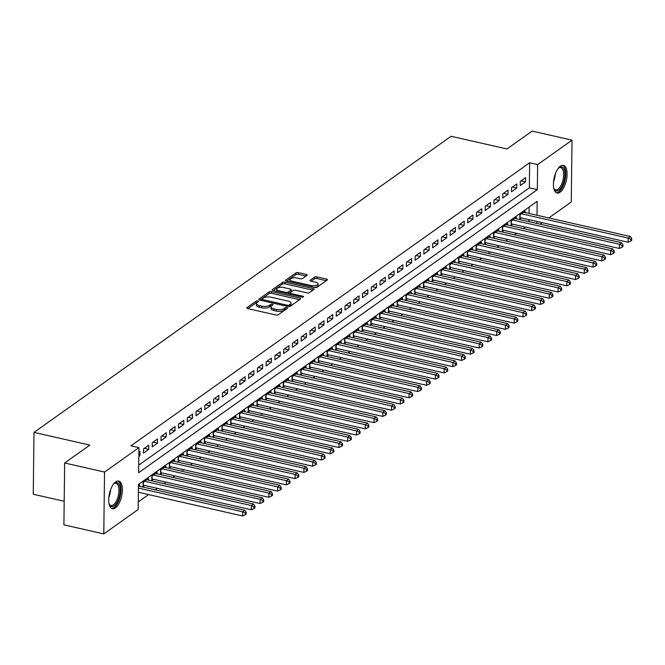 <?xml version="1.0" encoding="UTF-8"?>
<svg xmlns="http://www.w3.org/2000/svg" width="665" height="665" viewBox="0 0 665 665"><rect width="100%" height="100%" fill="white"/><g stroke="black" fill="none" stroke-linecap="round" stroke-linejoin="round"><path stroke-width="1" d="M257.845 300.954A1.247 0.499 0.7 0 0 256.141 301.129L247.006 307.612A1.787 0.707 0.7 0 0 246.79 307.953A1.787 0.707 0.7 0 0 247.713 308.585L275.9 315.002A1.787 0.707 0.7 0 0 278.327 314.745L287.463 308.252A1.247 0.499 0.7 0 0 287.621 308.02A1.247 0.499 0.7 0 0 286.972 307.579A1.247 0.499 0.7 0 0 285.277 307.754L284.088 308.593A5.719 2.261 0.7 0 1 276.324 309.408L273.98 308.876A5.719 2.261 0.7 0 1 271.012 306.848A5.719 2.261 0.7 0 1 271.719 305.784L272.899 304.944A1.247 0.499 0.7 0 0 273.057 304.711A1.247 0.499 0.7 0 0 272.409 304.262A1.247 0.499 0.7 0 0 270.713 304.445L269.525 305.285A5.719 2.261 0.7 0 1 261.761 306.1L259.416 305.559A5.719 2.261 0.7 0 1 256.449 303.539A5.719 2.261 0.7 0 1 257.156 302.467L258.336 301.627A1.247 0.499 0.7 0 0 258.494 301.395A1.247 0.499 0.7 0 0 257.845 300.954M257.031 302.558A1.247 0.499 0.7 0 0 256.125 302.799L247.912 308.627M286.15 309.183A1.247 0.499 0.7 0 0 285.252 309.425L284.071 310.272L284.088 308.593M271.594 305.875A1.247 0.499 0.7 0 0 270.688 306.116L269.508 306.956L269.525 305.285M560.088 192.218A14.198 6.226 -77.2 0 1 557.095 193.025A14.198 6.226 -77.2 0 1 553.629 180.963A14.198 6.226 -77.2 0 1 560.412 166.142A14.198 6.226 -77.2 0 1 563.396 165.336A14.198 6.226 -77.2 0 1 566.871 177.397A14.198 6.226 -77.2 0 1 560.088 192.218M115.394 507.935A14.198 6.226 -77.2 0 1 112.402 508.742A14.198 6.226 -77.2 0 1 108.927 496.68A14.198 6.226 -77.2 0 1 115.71 481.859A14.198 6.226 -77.2 0 1 118.703 481.053A14.198 6.226 -77.2 0 1 122.177 493.114A14.198 6.226 -77.2 0 1 115.394 507.935M306.947 275.41A1.787 0.707 0.7 0 0 307.163 275.077A1.787 0.707 0.7 0 0 306.241 274.446L298.327 272.65A1.787 0.707 0.7 0 0 295.9 272.899L285.75 280.106A1.787 0.707 0.7 0 0 285.534 280.439A1.787 0.707 0.7 0 0 286.457 281.071L314.645 287.488A1.787 0.707 0.7 0 0 317.072 287.238L327.222 280.031A1.787 0.707 0.7 0 0 327.446 279.691A1.787 0.707 0.7 0 0 326.515 279.059L316.964 276.889A1.787 0.707 0.7 0 0 314.537 277.139L310.198 280.223A1.787 0.707 0.7 0 0 309.973 280.563A1.787 0.707 0.7 0 0 310.904 281.195L315.642 282.268A4.78 1.887 0.7 0 1 318.119 283.963A4.78 1.887 0.7 0 1 311.037 285.534L292.484 281.312A4.78 1.887 0.7 0 1 289.998 279.624A4.78 1.887 0.7 0 1 297.08 278.045L300.173 278.751A1.787 0.707 0.7 0 0 302.6 278.494L306.947 275.41M537.004 215.261L537.179 201.362L138.478 484.419L138.179 509.498L103.782 533.912L63.898 524.835L64.655 462.981L89.841 445.093L34.006 432.391L451.103 136.267L506.938 148.968L532.133 131.088L572.016 140.165L571.26 202.019L548.825 217.945M64.655 462.981L104.538 472.059L138.935 447.645L138.628 472.715L537.32 189.658L537.628 164.579L572.016 140.165M138.719 465.176L529.34 187.846L529.648 162.767L130.955 445.824L138.935 447.645M529.648 162.767L537.628 164.579M271.578 291.636A1.787 0.707 0.7 0 0 269.15 291.893L259.009 299.1A1.787 0.707 0.7 0 0 258.785 299.433A1.787 0.707 0.7 0 0 259.707 300.065L287.903 306.482A1.787 0.707 0.7 0 0 290.322 306.224L300.472 299.017A1.787 0.707 0.7 0 0 300.696 298.685A1.787 0.707 0.7 0 0 299.765 298.053L271.578 291.636L271.561 293.307A1.787 0.707 0.7 0 0 269.134 293.564L259.915 300.115M272.384 289.599L282.525 282.401A1.787 0.707 0.7 0 1 284.953 282.143L313.14 288.56A1.787 0.707 0.7 0 1 314.071 289.192A1.787 0.707 0.7 0 1 313.847 289.524L309.508 292.608A1.787 0.707 0.7 0 1 307.08 292.866L295.651 290.264A1.787 0.707 0.7 0 0 293.223 290.514L290.339 292.558A1.787 0.707 0.7 0 0 290.123 292.899A1.787 0.707 0.7 0 0 291.046 293.531L302.949 296.233A1.247 0.499 0.7 0 1 303.597 296.681A1.247 0.499 0.7 0 1 301.744 297.089L273.082 290.572A1.787 0.707 0.7 0 1 272.16 289.94A1.787 0.707 0.7 0 1 272.384 289.599L272.376 290.272M525.134 212.551L525.15 211.121L519.889 214.853L519.839 219.034L521.377 217.945M516.373 218.777L516.389 217.339L511.127 221.071L511.077 225.252L512.607 224.163M507.603 224.994L507.619 223.565L502.366 227.297L502.316 231.478L503.846 230.389M498.841 231.221L498.858 229.782L493.605 233.515L493.555 237.696L495.084 236.607M490.08 237.438L490.097 236.009L484.843 239.741L484.793 243.914L486.323 242.825M481.319 243.656L481.335 242.226L476.082 245.959L476.024 250.14L477.561 249.051M472.557 249.882L472.574 248.444L467.312 252.176L467.262 256.358L468.8 255.269M463.796 256.1L463.813 254.67L458.551 258.402L458.501 262.584L460.039 261.495M455.035 262.326L455.051 260.888L449.789 264.62L449.74 268.801L451.277 267.712M446.265 268.544L446.29 267.114L441.028 270.846L440.978 275.019L442.508 273.93M437.504 274.761L437.52 273.332L432.267 277.064L432.217 281.245L433.746 280.156M428.742 280.987L428.759 279.549L423.505 283.282L423.455 287.463L424.985 286.374M419.981 287.205L419.997 285.775L414.744 289.508L414.694 293.689L416.224 292.6M411.219 293.431L411.236 291.993L405.983 295.726L405.924 299.907L407.462 298.818M402.458 299.649L402.475 298.219L397.213 301.952L397.163 306.124L398.701 305.036M393.697 305.867L393.713 304.437L388.451 308.169L388.402 312.351L389.939 311.262M384.927 312.093L384.952 310.655L379.69 314.387L379.64 318.568L381.17 317.479M376.166 318.311L376.182 316.881L370.929 320.613L370.879 324.794L372.408 323.705M367.404 324.537L367.421 323.099L362.167 326.831L362.117 331.012L363.647 329.923M358.643 330.754L358.659 329.325L353.406 333.057L353.356 337.23L354.886 336.141M349.881 336.972L349.898 335.542L344.645 339.275L344.586 343.456L346.124 342.367M341.12 343.198L341.137 341.76L335.875 345.492L335.825 349.674L337.363 348.585M332.359 349.416L332.375 347.986L327.113 351.719L327.064 355.9L328.601 354.811M323.597 355.642L323.614 354.204L318.352 357.936L318.302 362.117L319.832 361.029M314.828 361.86L314.853 360.43L309.591 364.162L309.541 368.335L311.07 367.246M306.066 368.078L306.083 366.648L300.829 370.38L300.779 374.561L302.309 373.472M297.305 374.304L297.322 372.865L292.068 376.598L292.018 380.779L293.548 379.69M288.543 380.521L288.56 379.092L283.307 382.824L283.248 387.005L284.786 385.916M279.782 386.747L279.799 385.309L274.537 389.042L274.487 393.223L276.025 392.134M271.021 392.965L271.037 391.535L265.776 395.268L265.726 399.441L267.264 398.352M262.259 399.183L262.276 397.753L257.014 401.485L256.964 405.667L258.502 404.578M253.49 405.409L253.515 403.971L248.253 407.703L248.203 411.884L249.732 410.795M244.728 411.627L244.745 410.197L239.491 413.929L239.442 418.11L240.971 417.022M235.967 417.853L235.984 416.415L230.73 420.147L230.68 424.328L232.21 423.239M227.206 424.071L227.222 422.641L221.969 426.373L221.919 430.546L223.448 429.457M218.444 430.297L218.461 428.858L213.207 432.591L213.149 436.772L214.687 435.683M209.683 436.514L209.699 435.076L204.438 438.809L204.388 442.99L205.926 441.901M200.921 442.732L200.938 441.302L195.676 445.035L195.626 449.216L197.164 448.127M192.152 448.958L192.177 447.52L186.915 451.252L186.865 455.434L188.394 454.345M183.39 455.176L183.407 453.746L178.154 457.478L178.104 461.651L179.633 460.562M174.629 461.402L174.646 459.964L169.392 463.696L169.342 467.877L170.872 466.788M165.868 467.62L165.884 466.182L160.631 469.914L160.581 474.095L162.11 473.006M157.106 473.837L157.123 472.408L151.869 476.14L151.811 480.321L153.349 479.232M148.345 480.064L148.362 478.625L143.1 482.358L143.05 486.539L144.588 485.45M138.827 456.398L139.958 455.592L140.007 451.41L138.877 452.217M148.769 445.193L143.515 448.925L143.457 453.106L148.719 449.374L148.769 445.193M157.53 438.975L152.277 442.707L152.227 446.88L157.48 443.148L157.53 438.975M166.292 432.749L161.038 436.481L160.988 440.662L166.242 436.93L166.292 432.749M175.053 426.531L169.799 430.263L169.75 434.445L175.003 430.712L175.053 426.531M183.823 420.305L178.561 424.037L178.511 428.218L183.764 424.486L183.823 420.305M192.584 414.087L187.322 417.82L187.272 422.001L192.534 418.268L192.584 414.087M201.345 407.869L196.084 411.602L196.034 415.775L201.296 412.042L201.345 407.869M210.107 401.643L204.853 405.376L204.795 409.557L210.057 405.825L210.107 401.643M218.868 395.426L213.615 399.158L213.565 403.339L218.818 399.607L218.868 395.426M227.629 389.2L222.376 392.932L222.326 397.113L227.58 393.381L227.629 389.2M236.391 382.982L231.137 386.714L231.088 390.895L236.341 387.163L236.391 382.982M245.161 376.764L239.899 380.496L239.849 384.669L245.102 380.937L245.161 376.764M253.922 370.538L248.66 374.27L248.61 378.452L253.872 374.719L253.922 370.538M262.683 364.32L257.422 368.053L257.372 372.234L262.633 368.501L262.683 364.32M271.445 358.094L266.183 361.827L266.133 366.008L271.395 362.275L271.445 358.094M280.206 351.876L274.953 355.609L274.894 359.79L280.156 356.058L280.206 351.876M288.967 345.659L283.714 349.391L283.664 353.564L288.918 349.832L288.967 345.659M297.729 339.433L292.475 343.165L292.425 347.346L297.679 343.614L297.729 339.433M306.499 333.215L301.237 336.947L301.187 341.128L306.44 337.396L306.499 333.215M315.26 326.989L309.998 330.721L309.948 334.902L315.21 331.17L315.26 326.989M324.021 320.771L318.759 324.503L318.71 328.685L323.971 324.952L324.021 320.771M332.783 314.553L327.521 318.286L327.471 322.459L332.733 318.726L332.783 314.553M341.544 308.327L336.291 312.06L336.232 316.241L341.494 312.508L341.544 308.327M350.305 302.11L345.052 305.842L345.002 310.023L350.256 306.291L350.305 302.11M359.067 295.883L353.813 299.616L353.763 303.797L359.017 300.065L359.067 295.883M367.828 289.666L362.575 293.398L362.525 297.579L367.778 293.847L367.828 289.666M376.598 283.448L371.336 287.18L371.286 291.353L376.54 287.621L376.598 283.448M385.359 277.222L380.097 280.954L380.048 285.135L385.309 281.403L385.359 277.222M394.121 271.004L388.859 274.736L388.809 278.918L394.071 275.185L394.121 271.004M402.882 264.778L397.628 268.51L397.57 272.692L402.832 268.959L402.882 264.778M411.643 258.56L406.39 262.293L406.34 266.474L411.593 262.741L411.643 258.56M420.405 252.343L415.151 256.075L415.101 260.248L420.355 256.515L420.405 252.343M429.166 246.117L423.913 249.849L423.863 254.03L429.116 250.298L429.166 246.117M437.936 239.899L432.674 243.631L432.624 247.812L437.878 244.08L437.936 239.899M446.697 233.673L441.435 237.405L441.385 241.586L446.647 237.854L446.697 233.673M455.459 227.455L450.197 231.187L450.147 235.368L455.409 231.636L455.459 227.455M464.22 221.237L458.958 224.97L458.908 229.142L464.17 225.41L464.22 221.237M472.981 215.011L467.728 218.743L467.67 222.925L472.931 219.192L472.981 215.011M481.743 208.793L476.489 212.526L476.439 216.707L481.693 212.975L481.743 208.793M490.504 202.567L485.251 206.3L485.201 210.481L490.454 206.749L490.504 202.567M499.265 196.35L494.012 200.082L493.962 204.263L499.215 200.531L499.265 196.35M508.035 190.132L502.773 193.864L502.723 198.037L507.977 194.305L508.035 190.132M516.796 183.906L511.535 187.638L511.485 191.819L516.747 188.087L516.796 183.906M520.246 185.602L525.508 181.869L525.558 177.688L520.296 181.42L520.246 185.602M138.27 501.95L148.636 494.585M155.302 489.856L157.397 488.368M164.064 483.638L166.167 482.15M172.825 477.42L174.928 475.924M181.587 471.194L183.69 469.706M190.348 464.976L192.451 463.48M199.109 458.75L201.212 457.262M207.871 452.533L209.974 451.045M216.64 446.315L218.735 444.819M225.402 440.089L227.505 438.601M234.163 433.871L236.266 432.375M242.925 427.645L245.028 426.157M251.686 421.427L253.789 419.939M260.447 415.209L262.55 413.713M269.209 408.983L271.312 407.495M277.978 402.766L280.073 401.269M286.74 396.54L288.843 395.052M295.501 390.322L297.604 388.834M304.262 384.104L306.365 382.608M313.024 377.878L315.127 376.39M321.785 371.66L323.888 370.164M330.547 365.434L332.65 363.946M339.308 359.216L341.411 357.728M348.078 352.999L350.172 351.502M356.839 346.773L358.942 345.285M365.6 340.555L367.703 339.059M374.362 334.329L376.465 332.841M383.123 328.111L385.226 326.623M391.885 321.893L393.988 320.397M400.646 315.667L402.749 314.179M409.416 309.449L411.51 307.953M418.177 303.223L420.28 301.735M426.938 297.006L429.041 295.518M435.7 290.788L437.803 289.292M444.461 284.562L446.564 283.074M453.222 278.344L455.326 276.848M461.984 272.118L464.087 270.63M470.754 265.9L472.848 264.404M479.515 259.683L481.61 258.186M488.276 253.456L490.379 251.969M497.038 247.239L499.141 245.742M505.799 241.013L507.902 239.525M514.56 234.795L516.663 233.299M523.322 228.577L525.425 227.081M528.933 221.636L528.949 219.666M529.032 213.44L529.107 207.089M139.583 486.281L139.6 484.851L138.47 485.65M34.006 432.391L33.25 494.245L64.189 501.285M103.782 533.912L104.538 472.059M542.166 222.675L540.063 224.172M536.904 223.448L536.929 221.487M529.34 187.846L537.32 189.658M139.958 455.592L138.835 455.342M148.719 449.374L144.297 448.368M157.48 443.148L153.058 442.142M166.242 436.93L161.828 435.924M175.003 430.712L170.589 429.706M183.764 424.486L179.351 423.48M192.534 418.268L188.112 417.263M201.296 412.042L196.873 411.037M210.057 405.825L205.635 404.819M218.818 399.607L214.396 398.601M227.58 393.381L223.166 392.375M236.341 387.163L231.927 386.157M245.102 380.937L240.688 379.931M253.872 374.719L249.45 373.713M262.633 368.501L258.211 367.496M271.395 362.275L266.973 361.27M280.156 356.058L275.734 355.052M288.918 349.832L284.495 348.826M297.679 343.614L293.265 342.608M306.44 337.396L302.026 336.39M315.21 331.17L310.788 330.164M323.971 324.952L319.549 323.946M332.733 318.726L328.31 317.72M341.494 312.508L337.072 311.503M350.256 306.291L345.833 305.285M359.017 300.065L354.603 299.059M367.778 293.847L363.364 292.841M376.54 287.621L372.126 286.615M385.309 281.403L380.887 280.397M394.071 275.185L389.648 274.18M402.832 268.959L398.41 267.953M411.593 262.741L407.171 261.736M420.355 256.515L415.941 255.51M429.116 250.298L424.702 249.292M437.878 244.08L433.464 243.074M446.647 237.854L442.225 236.848M455.409 231.636L450.986 230.63M464.17 225.41L459.748 224.404M472.931 219.192L468.509 218.187M481.693 212.975L477.271 211.969M490.454 206.749L486.04 205.743M499.215 200.531L494.802 199.525M507.977 194.305L503.563 193.299M516.747 188.087L512.324 187.081M525.508 181.869L521.086 180.863M256.449 303.539L256.432 305.21A5.719 2.261 0.7 0 0 259.392 307.23L259.416 305.559M269.508 306.956A5.719 2.261 0.7 0 1 261.744 307.77L259.392 307.23M271.012 306.848L270.996 308.527A5.719 2.261 0.7 0 0 273.955 310.547L273.98 308.876M284.071 310.272A5.719 2.261 0.7 0 1 276.308 311.079L273.955 310.547M299.549 299.682L271.561 293.307M262.143 298.926A1.247 0.499 0.7 0 0 261.993 299.159A1.247 0.499 0.7 0 0 262.642 299.599L287.38 305.235A1.247 0.499 0.7 0 0 289.076 305.052L290.322 304.171A5.719 2.261 0.7 0 0 291.029 303.099A5.719 2.261 0.7 0 0 288.07 301.079L271.154 297.222A5.719 2.261 0.7 0 0 263.39 298.036L262.143 298.926M291.029 303.099L291.012 304.769A5.719 2.261 0.7 0 1 290.306 305.842L289.308 306.548M273.29 290.613L282.509 284.071L282.525 282.401M312.924 290.181L284.936 283.814A1.787 0.707 0.7 0 0 282.509 284.071M290.322 294.229A1.787 0.707 0.7 0 0 290.123 294.445L290.123 292.899M283.789 287.563A4.78 1.887 0.7 0 0 276.707 289.134A4.78 1.887 0.7 0 0 279.184 290.829L285.726 292.317A1.787 0.707 0.7 0 0 288.144 292.06L291.029 290.015A1.787 0.707 0.7 0 0 291.253 289.682A1.787 0.707 0.7 0 0 290.322 289.051L283.789 287.563M276.707 289.134L276.682 290.805A4.78 1.887 0.7 0 0 276.956 291.453M287.77 293.913A1.787 0.707 0.7 0 0 288.128 293.731L288.144 292.06M291.253 289.682L291.228 291.353A1.787 0.707 0.7 0 1 291.012 291.686L288.128 293.731M289.998 279.624L289.982 281.295A4.78 1.887 0.7 0 0 290.256 281.935M314.387 287.43A4.78 1.887 0.7 0 0 318.094 285.634L318.119 283.963M326.299 280.688L316.947 278.56A1.787 0.707 0.7 0 0 314.52 278.818L311.104 281.237M306.016 276.075L298.311 274.321A1.787 0.707 0.7 0 0 295.883 274.57L286.665 281.12M138.387 492.258L242.559 515.965L242.609 511.784L244.795 510.23L138.461 486.024M138.436 488.077L242.609 511.784L245.327 513.039L245.302 514.71L246.183 514.095L246.2 512.416L245.327 513.039M244.795 510.23L246.2 512.416M245.302 514.71L242.559 515.965M113.54 484.07A12.286 5.387 -77.2 0 1 114.097 483.563A12.286 5.387 -77.2 0 1 114.413 483.322A12.286 5.387 -77.2 0 1 120.19 490.413A12.286 5.387 -77.2 0 1 114.139 505.89A12.286 5.387 -77.2 0 1 109.334 504.486A12.286 5.387 -77.2 0 1 109.052 503.787M109.127 503.995A11.38 4.988 102.8 0 0 110.955 505.516A11.38 4.988 102.8 0 0 113.349 504.876A11.38 4.988 102.8 0 0 118.786 492.998A11.38 4.988 102.8 0 0 116.001 483.33A11.38 4.988 102.8 0 0 113.698 483.912M111.612 508.426A14.106 6.185 102.8 0 0 114.114 507.561A14.106 6.185 102.8 0 0 120.789 493.355A14.106 6.185 102.8 0 0 117.855 480.995M558.234 168.353A12.286 5.387 -77.2 0 1 558.791 167.846A12.286 5.387 -77.2 0 1 564.161 169.608A12.286 5.387 -77.2 0 1 562.025 186.175A12.286 5.387 -77.2 0 1 554.028 188.769A12.286 5.387 -77.2 0 1 553.779 188.17A12.286 5.387 -77.2 0 1 553.745 188.07M553.82 188.278A11.38 4.988 102.8 0 0 555.649 189.799A11.38 4.988 102.8 0 0 562.091 183A11.38 4.988 102.8 0 0 562.981 170.115A11.38 4.988 102.8 0 0 560.703 167.613A11.38 4.988 102.8 0 0 558.392 168.195M556.306 192.709A14.106 6.185 102.8 0 0 564.003 183.723A14.106 6.185 102.8 0 0 564.934 168.237A14.106 6.185 102.8 0 0 562.548 165.277M143.066 485.118A1.82 0.723 -179.3 0 1 143.308 485.159L251.32 509.739L251.37 505.558L253.565 504.004L146.824 479.714M144.638 481.269L251.37 505.558L254.088 506.821L254.063 508.492L254.944 507.869L254.961 506.198L254.088 506.821M253.565 504.004L254.961 506.198M254.063 508.492L251.32 509.739M151.836 478.891A1.82 0.723 -179.3 0 1 152.069 478.941L260.082 503.521L260.131 499.34L262.326 497.786L155.593 473.497M153.399 475.051L260.131 499.34L262.85 500.604L262.825 502.275L263.706 501.651L263.722 499.98L262.85 500.604M262.326 497.786L263.722 499.98M262.825 502.275L260.082 503.521M160.597 472.674A1.82 0.723 -179.3 0 1 160.83 472.715L268.843 497.295L268.893 493.122L271.087 491.568L164.355 467.271M162.16 468.833L268.893 493.122L271.611 494.378L271.594 496.048L272.467 495.425L272.484 493.754L271.611 494.378M271.087 491.568L272.484 493.754M271.594 496.048L268.843 497.295M169.359 466.448A1.82 0.723 -179.3 0 1 169.6 466.498L277.604 491.078L277.654 486.896L279.849 485.342L173.116 461.053M170.922 462.607L277.654 486.896L280.372 488.16L280.356 489.831L281.228 489.207L281.253 487.536L280.372 488.16M279.849 485.342L281.253 487.536M280.356 489.831L277.604 491.078M178.12 460.23A1.82 0.723 -179.3 0 1 178.361 460.28L286.366 484.86L286.424 480.679L288.61 479.124L181.878 454.835M179.683 456.389L286.424 480.679L289.134 481.934L289.117 483.605L289.99 482.99L290.015 481.31L289.134 481.934M288.61 479.124L290.015 481.31M289.117 483.605L286.366 484.86M186.882 454.012A1.82 0.723 -179.3 0 1 187.123 454.054L295.135 478.634L295.185 474.453L297.371 472.898L190.639 448.609M188.453 450.163L295.185 474.453L297.895 475.716L297.878 477.387L298.751 476.763L298.776 475.093L297.895 475.716M297.371 472.898L298.776 475.093M297.878 477.387L295.135 478.634M195.643 447.786A1.82 0.723 -179.3 0 1 195.884 447.836L303.897 472.416L303.947 468.235L306.133 466.68L199.4 442.391M197.214 443.946L303.947 468.235L306.665 469.498L306.64 471.169L307.521 470.546L307.538 468.875L306.665 469.498M306.133 466.68L307.538 468.875M306.64 471.169L303.897 472.416M204.404 441.568A1.82 0.723 -179.3 0 1 204.645 441.61L312.658 466.19L312.708 462.017L314.902 460.463L208.162 436.165M205.975 437.728L312.708 462.017L315.426 463.272L315.401 464.943L316.282 464.32L316.299 462.649L315.426 463.272M314.902 460.463L316.299 462.649M315.401 464.943L312.658 466.19M213.166 435.342A1.82 0.723 -179.3 0 1 213.407 435.392L321.419 459.972L321.469 455.791L323.664 454.237L216.931 429.947M214.737 431.502L321.469 455.791L324.188 457.055L324.163 458.725L325.044 458.102L325.06 456.431L324.188 457.055M323.664 454.237L325.06 456.431M324.163 458.725L321.419 459.972M221.935 429.125A1.82 0.723 -179.3 0 1 222.168 429.174L330.181 453.754L330.231 449.573L332.425 448.019L225.693 423.73M223.498 425.284L330.231 449.573L332.949 450.828L332.932 452.499L333.805 451.884L333.822 450.205L332.949 450.828M332.425 448.019L333.822 450.205M332.932 452.499L330.181 453.754M230.697 422.907A1.82 0.723 -179.3 0 1 230.938 422.948L338.942 447.528L338.992 443.347L341.187 441.793L234.454 417.504M232.26 419.058L338.992 443.347L341.71 444.611L341.694 446.281L342.566 445.658L342.591 443.987L341.71 444.611M341.187 441.793L342.591 443.987M341.694 446.281L338.942 447.528M239.458 416.681A1.82 0.723 -179.3 0 1 239.699 416.731L347.704 441.311L347.762 437.129L349.948 435.575L243.215 411.286M241.021 412.84L347.762 437.129L350.472 438.393L350.455 440.064L351.328 439.44L351.353 437.769L350.472 438.393M349.948 435.575L351.353 437.769M350.455 440.064L347.704 441.311M248.22 410.463A1.82 0.723 -179.3 0 1 248.461 410.505L356.473 435.085L356.523 430.912L358.709 429.357L251.977 405.06M249.791 406.614L356.523 430.912L359.233 432.167L359.216 433.838L360.089 433.214L360.114 431.543L359.233 432.167M358.709 429.357L360.114 431.543M359.216 433.838L356.473 435.085M256.981 404.237A1.82 0.723 -179.3 0 1 257.222 404.287L365.235 428.867L365.285 424.686L367.471 423.131L260.738 398.842M258.552 400.397L365.285 424.686L368.003 425.949L367.978 427.62L368.851 426.996L368.875 425.326L368.003 425.949M367.471 423.131L368.875 425.326M367.978 427.62L365.235 428.867M265.742 398.019A1.82 0.723 -179.3 0 1 265.983 398.069L373.996 422.649L374.046 418.468L376.232 416.913L269.5 392.624M267.313 394.179L374.046 418.468L376.764 419.723L376.739 421.394L377.62 420.779L377.637 419.1L376.764 419.723M376.232 416.913L377.637 419.1M376.739 421.394L373.996 422.649M274.504 391.801A1.82 0.723 -179.3 0 1 274.745 391.843L382.757 416.423L382.807 412.242L385.002 410.687L278.261 386.398M276.075 387.953L382.807 412.242L385.525 413.505L385.5 415.176L386.382 414.553L386.398 412.882L385.525 413.505M385.002 410.687L386.398 412.882M385.5 415.176L382.757 416.423M283.273 385.575A1.82 0.723 -179.3 0 1 283.506 385.625L391.519 410.205L391.569 406.024L393.763 404.47L287.031 380.181M284.836 381.735L391.569 406.024L394.287 407.288L394.262 408.958L395.143 408.335L395.16 406.664L394.287 407.288M393.763 404.47L395.16 406.664M394.262 408.958L391.519 410.205M292.035 379.358A1.82 0.723 -179.3 0 1 292.276 379.399L400.28 403.979L400.33 399.806L402.525 398.252L295.792 373.954M293.598 375.509L400.33 399.806L403.048 401.062L403.032 402.732L403.904 402.109L403.921 400.438L403.048 401.062M402.525 398.252L403.921 400.438M403.032 402.732L400.28 403.979M300.796 373.132A1.82 0.723 -179.3 0 1 301.037 373.181L409.041 397.761L409.091 393.58L411.286 392.026L304.553 367.737M302.359 369.291L409.091 393.58L411.81 394.844L411.793 396.515L412.666 395.891L412.691 394.22L411.81 394.844M411.286 392.026L412.691 394.22M411.793 396.515L409.041 397.761M309.558 366.914A1.82 0.723 -179.3 0 1 309.799 366.964L417.803 391.544L417.861 387.363L420.047 385.808L313.315 361.519M311.12 363.073L417.861 387.363L420.571 388.618L420.554 390.288L421.427 389.673L421.452 387.994L420.571 388.618M420.047 385.808L421.452 387.994M420.554 390.288L417.803 391.544M318.319 360.696A1.82 0.723 -179.3 0 1 318.56 360.738L426.573 385.318L426.622 381.136L428.809 379.582L322.076 355.293M319.89 356.847L426.622 381.136L429.332 382.4L429.316 384.071L430.189 383.447L430.213 381.776L429.332 382.4M428.809 379.582L430.213 381.776M429.316 384.071L426.573 385.318M327.08 354.47A1.82 0.723 -179.3 0 1 327.321 354.52L435.334 379.1L435.384 374.919L437.57 373.364L330.838 349.075M328.651 350.63L435.384 374.919L438.102 376.182L438.077 377.853L438.958 377.23L438.975 375.559L438.102 376.182M437.57 373.364L438.975 375.559M438.077 377.853L435.334 379.1M335.842 348.252A1.82 0.723 -179.3 0 1 336.083 348.294L444.095 372.874L444.145 368.701L446.34 367.147L339.599 342.849M337.413 344.404L444.145 368.701L446.863 369.956L446.838 371.627L447.72 371.004L447.736 369.333L446.863 369.956M446.34 367.147L447.736 369.333M446.838 371.627L444.095 372.874M344.611 342.026A1.82 0.723 -179.3 0 1 344.844 342.076L452.857 366.656L452.907 362.475L455.101 360.92L348.369 336.631M346.174 338.186L452.907 362.475L455.625 363.738L455.6 365.409L456.481 364.786L456.498 363.115L455.625 363.738M455.101 360.92L456.498 363.115M455.6 365.409L452.857 366.656M353.373 335.808A1.82 0.723 -179.3 0 1 353.605 335.858L461.618 360.438L461.668 356.257L463.862 354.703L357.13 330.414M354.935 331.968L461.668 356.257L464.386 357.512L464.37 359.183L465.242 358.568L465.259 356.889L464.386 357.512M463.862 354.703L465.259 356.889M464.37 359.183L461.618 360.438M362.134 329.591A1.82 0.723 -179.3 0 1 362.375 329.632L470.379 354.212L470.429 350.031L472.624 348.477L365.891 324.188M363.697 325.742L470.429 350.031L473.148 351.295L473.131 352.965L474.004 352.342L474.029 350.671L473.148 351.295M472.624 348.477L474.029 350.671M473.131 352.965L470.379 354.212M370.895 323.365A1.82 0.723 -179.3 0 1 371.137 323.414L479.141 347.995L479.199 343.813L481.385 342.259L374.653 317.97M372.458 319.524L479.199 343.813L481.909 345.069L481.892 346.748L482.765 346.124L482.79 344.453L481.909 345.069M481.385 342.259L482.79 344.453M481.892 346.748L479.141 347.995M379.657 317.147A1.82 0.723 -179.3 0 1 379.898 317.188L487.911 341.768L487.96 337.596L490.147 336.041L383.414 311.744M381.228 313.298L487.96 337.596L490.67 338.851L490.654 340.522L491.526 339.898L491.551 338.227L490.67 338.851M490.147 336.041L491.551 338.227M490.654 340.522L487.911 341.768M388.418 310.921A1.82 0.723 -179.3 0 1 388.659 310.971L496.672 335.551L496.722 331.37L498.908 329.815L392.175 305.526M389.989 307.08L496.722 331.37L499.44 332.633L499.415 334.304L500.296 333.68L500.313 332.01L499.44 332.633M498.908 329.815L500.313 332.01M499.415 334.304L496.672 335.551M397.18 304.703A1.82 0.723 -179.3 0 1 397.421 304.753L505.433 329.333L505.483 325.152L507.669 323.597L400.937 299.308M398.751 300.863L505.483 325.152L508.201 326.407L508.176 328.078L509.058 327.463L509.074 325.784L508.201 326.407M507.669 323.597L509.074 325.784M508.176 328.078L505.433 329.333M405.941 298.485A1.82 0.723 -179.3 0 1 406.182 298.527L514.195 323.107L514.245 318.926L516.439 317.371L409.707 293.082M407.512 294.637L514.245 318.926L516.963 320.189L516.938 321.86L517.819 321.237L517.836 319.566L516.963 320.189M516.439 317.371L517.836 319.566M516.938 321.86L514.195 323.107M414.711 292.259A1.82 0.723 -179.3 0 1 414.943 292.309L522.956 316.889L523.006 312.708L525.2 311.154L418.468 286.864M416.273 288.419L523.006 312.708L525.724 313.963L525.707 315.642L526.58 315.019L526.597 313.348L525.724 313.963M525.2 311.154L526.597 313.348M525.707 315.642L522.956 316.889M423.472 286.041A1.82 0.723 -179.3 0 1 423.713 286.083L531.717 310.663L531.767 306.49L533.962 304.927L427.229 280.638M425.035 282.193L531.767 306.49L534.485 307.745L534.469 309.416L535.342 308.793L535.367 307.122L534.485 307.745M533.962 304.927L535.367 307.122M534.469 309.416L531.717 310.663M432.233 279.815A1.82 0.723 -179.3 0 1 432.474 279.865L540.479 304.445L540.537 300.264L542.723 298.71L435.991 274.421M433.796 275.975L540.537 300.264L543.247 301.528L543.23 303.198L544.103 302.575L544.128 300.904L543.247 301.528M542.723 298.71L544.128 300.904M543.23 303.198L540.479 304.445M440.995 273.598A1.82 0.723 -179.3 0 1 441.236 273.639L549.24 298.228L549.298 294.046L551.485 292.492L444.752 268.203M442.566 269.757L549.298 294.046L552.008 295.302L551.992 296.972L552.864 296.357L552.889 294.678L552.008 295.302M551.485 292.492L552.889 294.678M551.992 296.972L549.24 298.228M449.756 267.38A1.82 0.723 -179.3 0 1 449.997 267.421L558.01 292.001L558.06 287.82L560.246 286.266L453.513 261.977M451.327 263.531L558.06 287.82L560.778 289.084L560.753 290.755L561.626 290.131L561.651 288.46L560.778 289.084M560.246 286.266L561.651 288.46M560.753 290.755L558.01 292.001M458.518 261.154A1.82 0.723 -179.3 0 1 458.759 261.204L566.771 285.784L566.821 281.603L569.007 280.048L462.275 255.759M460.089 257.313L566.821 281.603L569.539 282.858L569.514 284.537L570.395 283.913L570.412 282.243L569.539 282.858M569.007 280.048L570.412 282.243M569.514 284.537L566.771 285.784M467.279 254.936A1.82 0.723 -179.3 0 1 467.52 254.978L575.533 279.558L575.582 275.385L577.777 273.822L471.036 249.533M468.85 251.087L575.582 275.385L578.301 276.64L578.276 278.311L579.157 277.687L579.173 276.017L578.301 276.64M577.777 273.822L579.173 276.017M578.276 278.311L575.533 279.558M476.049 248.71A1.82 0.723 -179.3 0 1 476.281 248.76L584.294 273.34L584.344 269.159L586.538 267.604L479.806 243.315M477.611 244.87L584.344 269.159L587.062 270.422L587.037 272.093L587.918 271.47L587.935 269.799L587.062 270.422M586.538 267.604L587.935 269.799M587.037 272.093L584.294 273.34M484.81 242.492A1.82 0.723 -179.3 0 1 485.051 242.534L593.055 267.122L593.105 262.941L595.3 261.387L488.567 237.097M486.373 238.652L593.105 262.941L595.823 264.196L595.807 265.867L596.68 265.252L596.696 263.573L595.823 264.196M595.3 261.387L596.696 263.573M595.807 265.867L593.055 267.122M493.571 236.275A1.82 0.723 -179.3 0 1 493.812 236.316L601.817 260.896L601.867 256.715L604.061 255.16L497.329 230.871M495.134 232.426L601.867 256.715L604.585 257.978L604.568 259.649L605.441 259.026L605.466 257.355L604.585 257.978M604.061 255.16L605.466 257.355M604.568 259.649L601.817 260.896M502.333 230.048A1.82 0.723 -179.3 0 1 502.574 230.098L610.578 254.678L610.636 250.497L612.822 248.943L506.09 224.654M503.895 226.208L610.636 250.497L613.346 251.752L613.33 253.431L614.202 252.808L614.227 251.137L613.346 251.752M612.822 248.943L614.227 251.137M613.33 253.431L610.578 254.678M511.094 223.831A1.82 0.723 -179.3 0 1 511.335 223.872L619.348 248.452L619.398 244.279L621.584 242.717L514.851 218.428M512.665 219.982L619.398 244.279L622.107 245.535L622.091 247.205L622.964 246.582L622.989 244.911L622.107 245.535M621.584 242.717L622.989 244.911M622.091 247.205L619.348 248.452M519.855 217.605A1.82 0.723 -179.3 0 1 520.096 217.654L628.109 242.235L628.159 238.053L630.345 236.499L523.613 212.21M521.427 213.764L628.159 238.053L630.877 239.317L630.852 240.988L631.733 240.364L631.75 238.693L630.877 239.317M630.345 236.499L631.75 238.693M630.852 240.988L628.109 242.235M256.125 302.799L256.141 301.129M285.252 309.425L285.277 307.754M270.688 306.116L270.713 304.445M261.744 307.77L261.761 306.1M276.308 311.079L276.324 309.408M246.998 308.294L247.006 307.612M299.749 299.533L299.765 298.053M259.001 299.774L259.009 299.1M269.134 293.564L269.15 291.893M262.625 300.73L262.642 299.599M287.363 306.357L287.38 305.235M289.059 306.565L289.076 305.052M290.306 305.842L290.322 304.171M284.936 283.814L284.953 282.143M313.124 290.04L313.14 288.56M291.029 294.653L291.046 293.531M302.941 297.105L302.949 296.233M279.167 291.952L279.184 290.829M285.709 293.44L285.726 292.317M291.012 291.686L291.029 290.015M292.467 282.442L292.484 281.312M311.021 286.665L311.037 285.534M310.189 280.904L310.198 280.223M314.52 278.818L314.537 277.139M316.947 278.56L316.964 276.889M326.498 280.547L326.515 279.059M285.742 280.78L285.75 280.106M295.883 274.57L295.9 272.899M298.311 274.321L298.327 272.65M306.216 275.925L306.241 274.446M110.598 489.714A11.38 4.988 -77.2 0 1 108.844 497.428M555.3 173.997A11.38 4.988 -77.2 0 1 553.546 181.703M143.308 485.159L143.349 482.192M152.069 478.941L152.11 475.965M160.83 472.715L160.872 469.748M169.6 466.498L169.633 463.522M178.361 460.28L178.395 457.304M187.123 454.054L187.156 451.086M195.884 447.836L195.917 444.86M204.645 441.61L204.687 438.642M213.407 435.392L213.448 432.416M222.168 429.174L222.21 426.199M230.938 422.948L230.971 419.981M239.699 416.731L239.732 413.755M248.461 410.505L248.494 407.537M257.222 404.287L257.255 401.311M265.983 398.069L266.017 395.093M274.745 391.843L274.786 388.875M283.506 385.625L283.548 382.649M292.276 379.399L292.309 376.432M301.037 373.181L301.07 370.206M309.799 366.964L309.832 363.988M318.56 360.738L318.593 357.77M327.321 354.52L327.355 351.544M336.083 348.294L336.124 345.326M344.844 342.076L344.886 339.1M353.605 335.858L353.647 332.882M362.375 329.632L362.408 326.665M371.137 323.414L371.17 320.439M379.898 317.188L379.931 314.221M388.659 310.971L388.693 307.995M397.421 304.753L397.462 301.777M406.182 298.527L406.224 295.559M414.943 292.309L414.985 289.333M423.713 286.083L423.746 283.115M432.474 279.865L432.508 276.889M441.236 273.639L441.269 270.672M449.997 267.421L450.03 264.454M458.759 261.204L458.792 258.228M467.52 254.978L467.562 252.01M476.281 248.76L476.323 245.784M485.051 242.534L485.084 239.566M493.812 236.316L493.846 233.349M502.574 230.098L502.607 227.122M511.335 223.872L511.368 220.905M520.096 217.654L520.13 214.679M261.968 300.58L261.993 299.159"/></g></svg>
